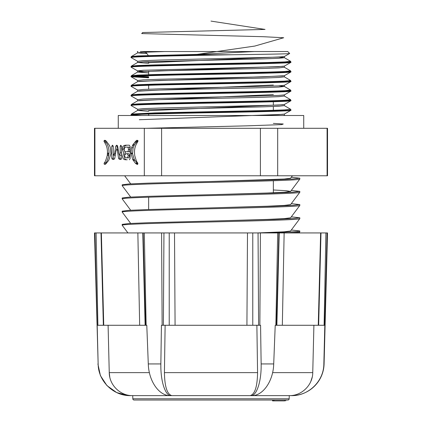 <?xml version="1.0" encoding="UTF-8"?>
<svg xmlns="http://www.w3.org/2000/svg" width="422" height="422" viewBox="0 0 422 422"><rect width="100%" height="100%" fill="white"/><g stroke="black" fill="none" stroke-linecap="round" stroke-linejoin="round"><path stroke-width="0.63" d="M289.181 398.774A1.277 1.277 0 0 1 287.904 400.019L134.096 400.019A1.277 1.277 0 0 1 132.819 398.774L289.181 398.774L289.265 395.625L291.56 395.625C308.424 396.047 323.816 381.256 323.853 363.938L327.092 232.939L324.724 325.272L318.647 325.272L320.989 232.939L260.406 232.939L259.862 325.272L260.569 325.272L261.144 363.938L273.709 363.938C273.292 381.161 262.837 396.052 251.649 395.625L250.911 395.625C256.65 396.047 261.529 381.256 261.144 363.938M293.775 395.546A32.536 32.536 0 0 0 324.085 363.938L323.853 363.938M118.265 128.293L118.265 115.501L303.734 115.501L303.734 128.293M140.32 51.542L287.746 51.542L289.671 53.473C290.594 53.9 265.881 54.311 232.169 54.744C183.923 55.662 129.116 56.617 131.057 57.545L137.646 61.322L143.19 60.668L159.099 60.072L278.288 57.102L284.354 56.522L289.671 53.473M145.062 52.196A6.393 6.393 0 0 1 148.375 56.11M148.644 209.512L148.644 197.201M148.644 115.501L148.644 114.067M148.644 104.07L148.644 103.464M148.644 89.195L148.644 85.286M148.644 75.29L148.644 71.228M273.356 193.049L273.356 180.737M273.356 110.321L273.356 106.513M273.356 105.294L273.356 101.755M273.356 101.349L273.356 100.726M273.356 91.753L273.356 91.136M273.356 72.568L273.356 71.951M273.356 62.973L273.356 62.356M313.905 325.272L312.749 372.631C312.707 385.212 301.514 395.931 289.265 395.625L132.735 395.625L132.819 398.774M327.092 128.293L327.519 128.293L327.519 175.779L277.687 175.779L277.687 128.293L327.092 128.293L327.092 175.779M250.911 395.625L250.135 395.625C254.835 394.401 257.315 386.742 257.573 372.631L164.427 372.631L165.123 325.272M122.185 185.669C120.94 184.578 163.567 183.464 211 182.373C258.433 181.281 301.06 180.168 299.815 179.076L299.815 178.195L293.058 179.023L273.804 179.846L148.196 183.143L128.942 183.966L122.185 184.794L122.185 185.669L130.704 197.053M273.356 189.974L286.195 190.691L290.568 191.424L299.815 179.076M288.052 232.939C295.885 232.554 299.81 232.184 299.815 231.836L299.815 230.961C298.961 231.631 286.659 232.29 262.922 232.939M299.008 232.939L299.815 231.836M122.185 225.242C120.94 224.151 163.567 223.038 211 221.946C258.433 220.854 301.06 219.741 299.815 218.649L299.815 217.768L293.058 218.591L273.804 219.419L148.196 222.716L128.942 223.539L122.185 224.362L122.195 225.279L127.94 232.939M257.525 232.939L284.222 231.805L290.568 230.998L299.815 218.649M122.185 212.05C120.94 210.958 163.567 209.85 211 208.753C258.433 207.661 301.06 206.553 299.815 205.456L299.815 204.575L293.058 205.403L273.804 206.226L148.196 209.523L128.942 210.346L122.185 211.174L122.185 212.05L130.704 223.433M211 221.065L267.274 219.419L284.222 218.612L290.568 217.805L299.815 205.456M122.185 198.862C120.94 197.765 163.567 196.657 211 195.565C258.433 194.468 301.06 193.36 299.815 192.268L299.815 191.388L293.058 192.21L273.804 193.033L148.196 196.335L128.942 197.158L122.185 197.981L122.185 198.862L130.704 210.246M211 207.877L267.274 206.226L284.222 205.424L290.568 204.617L299.815 192.268M291.296 230.027L299.815 230.961M291.296 216.839L299.815 217.768M291.296 203.647L299.815 204.575M291.296 190.459L299.815 191.388M98.147 363.938L94.481 232.939L94.908 232.939L98.147 363.938C98.178 381.161 113.486 396.052 130.44 395.625L129.005 395.593M284.861 115.501L284.349 115.201L284.354 114.082L290.9 110.353L290.943 109.905C292.061 110.701 253.691 111.508 211 112.299C168.309 113.096 129.939 113.903 131.057 114.7L131.706 115.501M290.943 110.311C292.061 111.102 253.691 111.909 211 112.706C168.309 113.502 129.939 114.309 131.057 115.106L133.774 115.501M232.169 54.744L211 54.744C168.309 55.54 129.939 56.348 131.057 57.139L131.057 57.545M289.112 61.617L290.943 61.939C292.061 62.73 253.691 63.543 211 64.334C168.309 65.13 129.939 65.938 131.057 66.734L131.1 67.188L137.646 70.912L143.364 71.471M131.057 66.734L131.442 66.075L137.968 65.5L154.716 64.925L267.284 62.525L284.539 61.923L290.558 61.28L290.9 62.387L284.354 66.117L278.288 66.692L143.19 70.263L137.598 70.864L137.609 72.083L148.644 72.932M290.943 62.34C292.061 63.136 253.691 63.944 211 64.74C168.309 65.537 129.939 66.344 131.057 67.14M289.112 71.207L290.943 71.529C292.061 72.326 253.691 73.133 211 73.929C168.309 74.726 129.939 75.533 131.057 76.329L131.1 76.778L148.644 77.769M131.057 76.329L131.442 75.67L137.968 75.09L154.716 74.515L267.284 72.12L284.539 71.518L290.558 70.875L290.943 71.529L290.9 71.983L284.354 75.712L262.901 76.857L159.099 79.257L143.19 79.858L137.646 80.507L131.1 76.778M290.943 71.935C292.061 72.732 253.691 73.539 211 74.335C168.309 75.132 129.939 75.939 131.057 76.73M289.112 80.802L290.943 81.124C292.061 81.921 253.691 82.728 211 83.524C168.309 84.316 129.939 85.123 131.057 85.919L131.1 86.373L137.646 90.102L143.19 89.448L159.099 88.852L278.288 85.882L284.354 85.302L290.943 81.53C292.061 82.322 253.691 83.134 211 83.925C168.309 84.722 129.939 85.529 131.057 86.325M131.057 85.919L131.442 85.265L137.968 84.685L154.716 84.11L267.284 81.71L284.539 81.114L290.558 80.465L290.943 81.53M289.112 90.398L290.943 90.719C292.061 91.511 253.691 92.318 211 93.114C168.309 93.911 129.939 94.718 131.057 95.514L131.1 95.968L137.646 99.692L143.19 99.043L159.099 98.442L278.288 95.472L284.354 94.897L290.943 91.12C292.061 91.917 253.691 92.724 211 93.52C168.309 94.317 129.939 95.124 131.057 95.921M131.057 95.514L131.442 94.855L137.968 94.275L154.716 93.705L267.284 91.305L284.539 90.704L290.558 90.06L290.943 91.12M289.112 99.988L290.943 100.309C292.061 101.106 253.691 101.913 211 102.71C168.309 103.506 129.939 104.313 131.057 105.11L131.1 105.558L137.646 109.287L143.19 108.633L159.099 108.037L278.288 105.067L284.354 104.492L290.943 100.716C292.061 101.512 253.691 102.319 211 103.116C168.309 103.907 129.939 104.714 131.057 105.511M131.057 105.11L131.442 104.45L137.968 103.87L154.716 103.295L267.284 100.9L284.539 100.299L290.558 99.655L290.943 100.716M286.353 61.823L290.204 62.139M286.353 71.418L290.204 71.735M131.796 76.53L148.644 77.363M286.353 90.603L290.204 90.92M286.353 100.199L290.204 100.515M137.324 51.542L137.894 51.542L137.324 51.547M144.313 128.293L144.313 175.779L94.481 175.779L94.481 128.293L277.687 128.293M131.796 114.905L141.65 115.501M272.559 400.9L272.876 400.9L272.559 400.9L272.559 400.019M284.771 400.019L284.771 400.9C286.032 400.9 286.032 400.9 284.771 400.9L272.876 400.9L272.876 400.019M260.406 128.293L260.406 175.779L277.687 175.779M260.406 175.779L161.594 175.779L161.594 128.293M144.313 175.779L161.594 175.779M94.908 175.779L94.908 128.293M104.735 142.657C106.581 145.384 107.494 148.644 107.478 152.432L107.257 155.444C105.985 160.075 105.004 162.523 104.297 162.792L104.06 163.942L104.914 164.411L105.78 163.958L108.739 160.344L110.933 153.735L110.379 147.779L109.504 145.543L106.423 141.301L104.899 140.246L104.187 140.531L103.981 141.27L104.735 142.657L106.26 142.657C108.106 145.384 109.018 148.644 109.003 152.432L108.776 155.444C107.51 160.075 106.523 162.523 105.822 162.792L105.632 164.063M117.654 146.276L116.725 145.179L115.797 146.144L114.536 153.634L113.84 155.217L113.249 152.801L113.249 146.234L112.51 145.179L111.772 146.234L111.772 158.229L112.426 159.416L113.798 159.416L114.752 158.45L115.902 151.007L116.672 149.256L117.353 150.258L118.561 158.187L119.379 159.416L120.993 159.416L121.599 158.361L121.599 146.365L120.75 145.226L120.201 146.234L120.201 152.843L119.6 155.254L118.972 154.025L117.654 146.276M129.396 159.764L130.14 158.493L130.14 146.624L129.343 145.179L126.252 145.179C123.562 145.136 122.264 146.45 122.364 149.124C123.883 153.561 124.015 152.247 122.718 156.346C122.749 158.625 123.73 159.764 125.677 159.764L127.201 159.764C122.739 159.991 124.685 153.059 125.366 152.891L123.889 149.124C123.788 146.45 125.081 145.136 127.771 145.179M137.466 164.411L137.044 164.411L137.899 163.942L137.662 162.792C136.955 162.523 135.968 160.075 134.702 155.444L134.481 152.432C134.46 148.644 135.378 145.384 137.219 142.657L137.978 141.27L137.767 140.531L137.055 140.246L136.454 140.5L132.999 144.572L131.58 147.779L130.984 153.117L132.724 159.495L135.388 163.245L137.277 164.438M312.201 377.141L310.777 381.541M109.789 377.094L109.251 372.631C109.287 385.149 120.428 395.931 132.735 395.625L130.076 395.62M164.427 372.631C164.675 386.705 167.154 394.37 171.865 395.625L171.089 395.625C165.324 396.052 160.471 381.161 160.856 363.938L161.431 325.272L162.138 325.272L161.594 232.939L144.313 232.939L146.139 325.272L146.782 325.272L148.291 363.938L160.856 363.938M268.302 175.779L264.351 175.779M105.711 140.531L105.505 141.27L106.26 142.657M104.297 162.792L105.822 162.792M115.496 153.634L114.536 153.634M117.474 145.637L116.794 149.256M121.599 154.573L121.125 155.254L119.6 155.254M118.561 158.187L120.08 158.187L120.993 159.416M119.637 155.254L120.08 158.187M117.353 150.258L118.334 150.258M116.672 149.256L118.16 149.256M113.296 153.972L113.296 158.229L113.951 159.416M132.724 159.495L134.249 159.495L137.846 164.063M137.978 140.5L134.523 144.572L133.104 147.779L132.545 153.735L134.249 159.495M171.089 395.625L170.351 395.625C159.221 396.047 148.713 381.256 148.291 363.938M149.409 372.631L109.251 372.631L108.095 325.272M256.877 325.272L257.573 372.631M318.647 325.272L275.218 325.272L273.709 363.938M291.296 177.266L299.815 178.195M292.414 175.779L290.568 178.232L284.222 179.044L211 181.492M290.568 191.424L284.222 192.232L267.274 193.033L211 194.684M127.101 153.677L128.62 153.677L129.934 155.734L128.784 157.839L126.167 157.839C124.052 156.441 124.079 155.053 126.252 153.677L127.101 153.677L128.415 155.734L127.265 157.839M127.069 147.109L128.594 147.109C129.528 147.072 129.965 147.848 129.907 149.43C129.907 151.013 129.528 151.788 128.757 151.751L125.92 151.751C123.525 151.973 123.762 146.946 126.141 147.109L127.069 147.109C128.003 147.072 128.441 147.848 128.383 149.43C128.383 151.013 128.003 151.788 127.238 151.751M324.085 363.938L327.519 232.939L320.989 232.939M97.276 325.272L146.139 325.272M275.861 325.272L277.687 232.939M260.406 232.939L252.773 232.939L252.773 325.272L169.227 325.272L169.227 232.939L161.594 232.939M162.138 325.272L169.227 325.272M259.862 325.272L252.773 325.272M127.771 153.677L126.252 153.677M127.692 157.839L126.167 157.839M127.666 147.109L126.141 147.109M127.444 151.751L125.92 151.751M144.313 232.939L94.908 232.939M252.773 232.939L169.227 232.939M97.899 325.272L96.089 232.939M143.137 232.939L145.516 325.272M163.383 325.272L163.952 232.939M139.666 325.272L137.857 232.939M101.364 232.939L103.743 325.272M258.048 232.939L258.617 325.272M276.484 325.272L278.863 232.939M246.923 325.272L247.492 232.939M174.508 232.939L175.077 325.272M318.257 325.272L320.636 232.939M284.143 232.939L282.334 325.272M325.911 232.939L324.101 325.272M103.353 325.272L101.011 232.939M142.784 232.939L145.121 325.272M276.879 325.272L279.216 232.939M254.113 51.542L197.016 54.396C194.294 54.464 196.441 54.718 197.95 54.67L211 54.744M211 21.1L265.042 29.424L142.636 32.541L141.697 33.581L263.117 36.703L283.711 37.743L254.782 46.067L197.195 54.385M282.766 56.791L148.644 62.709M282.766 66.381L139.302 71.756M282.766 75.976L139.302 81.351M273.356 85.017L139.302 90.946M273.356 94.612L139.302 100.536M282.766 104.756L148.644 110.675M282.766 114.351L139.302 119.727M273.356 123.393L283.257 124.005L281.685 124.617L246.912 125.84L146.228 128.293M273.941 400.9L273.941 400.019M312.749 372.631L272.591 372.631M107.468 153.128L108.992 153.128M108.966 153.513L107.441 153.513M103.981 141.27L105.505 141.27M104.187 140.531L105.547 140.531M104.06 163.942L105.579 163.942M107.257 155.444L108.776 155.444M107.357 154.478L108.881 154.478M115.797 146.144L117.316 146.144M120.201 152.843L121.599 152.843M120.201 146.234L121.594 146.234M111.772 158.229L113.296 158.229M111.772 146.234L113.249 146.234M122.364 149.124L123.889 149.124M136.179 163.958L137.704 163.958M135.388 163.245L136.913 163.245M133.22 160.344L134.739 160.344M131.026 153.735L132.545 153.735M130.984 153.117L132.508 153.117M131.58 147.779L133.104 147.779M132.45 145.543L133.974 145.543M132.999 144.572L134.523 144.572M134.787 142.119L136.311 142.119M135.531 141.301L137.055 141.301M136.454 140.5L137.741 140.5M128.415 155.734L129.934 155.734M128.383 149.43L129.907 149.43M143.364 52.286L145.426 52.391M143.364 61.876L148.644 62.124M284.354 114.082L278.288 114.663L252.773 115.501M164.649 51.542L143.702 52.265L137.651 52.845L147.02 53.678M278.636 57.081L284.391 57.693L278.805 58.289L262.895 58.89L143.702 61.86L137.609 62.488L148.644 63.342M290.558 70.875L284.349 67.235L278.805 67.884L262.895 68.485L159.105 70.88L137.651 72.03L131.442 75.67L132.888 76.007M290.558 80.465L284.349 76.825L278.805 77.479L262.895 78.075L159.105 80.475L137.651 81.625L137.646 80.507M278.636 85.861L284.391 86.473L278.805 87.069L262.895 87.67L159.105 90.071L137.651 91.215L137.646 90.102M290.558 99.655L284.349 96.016L278.805 96.664L262.895 97.26L159.105 99.661L137.651 100.811L137.646 99.692M290.943 109.905L290.558 109.245L284.349 105.605L278.805 106.254L262.895 106.856L143.702 109.825L137.609 110.453L148.644 111.308M284.349 115.201L283.368 115.501M197.016 54.396L137.968 55.904L131.442 56.485L132.888 56.817M137.646 61.322L137.651 62.44L131.442 66.075L132.888 66.412M135.647 76.213L148.644 76.746M137.651 81.625L131.442 85.265L132.888 85.597M290.558 109.245L284.539 109.894L267.284 110.49L154.716 112.89L131.442 114.045L137.651 110.406L137.646 109.287M285.72 400.019L285.72 400.9M113.84 155.217L115.364 155.217M113.798 155.212L115.322 155.212M124.643 175.779L130.704 183.86M97.915 363.938L100.404 375.606L106.951 385.602L116.667 392.565L128.225 395.546M131.057 57.139L131.442 56.485L137.651 52.845L137.646 51.727M290.558 61.28L284.349 57.64L284.354 56.522M284.349 67.235L284.354 66.117M284.349 76.825L284.354 75.712M290.558 90.06L284.349 86.42L284.354 85.302M284.349 96.016L284.354 94.897M284.349 105.605L284.354 104.492M131.442 94.855L137.651 91.215M131.442 104.45L137.651 100.811M131.057 114.7L131.442 114.045"/></g></svg>
